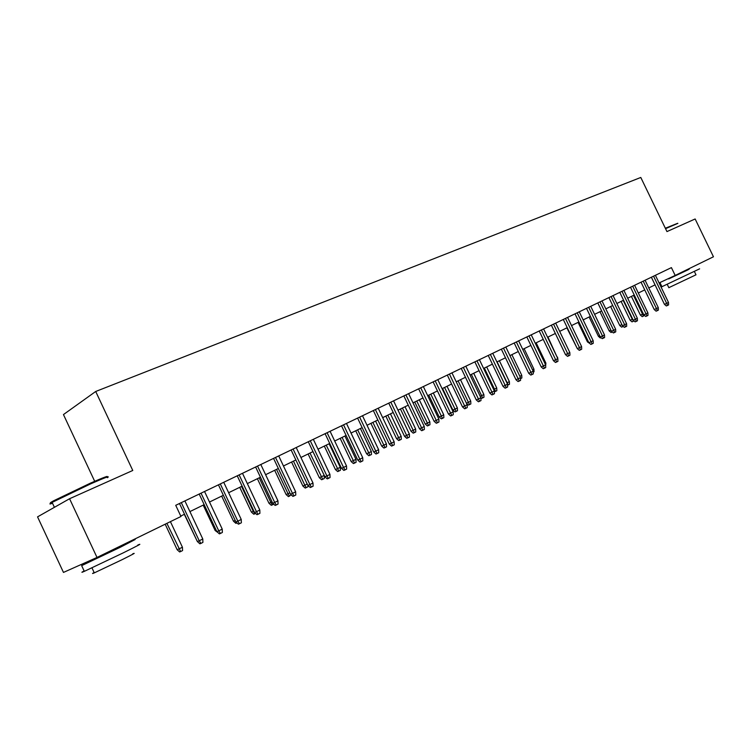 <?xml version="1.0" encoding="UTF-8"?>
<svg xmlns="http://www.w3.org/2000/svg" width="751" height="751" viewBox="0 0 751 751"><rect width="100%" height="100%" fill="white"/><g stroke="black" fill="none" stroke-linecap="round" stroke-linejoin="round"><path stroke-width="1.13" d="M94.692 481.297L63.459 414.571L95.706 391.478L640.791 177.461L666.954 231.59L695.144 218.973L713.45 256.776L675.187 275.439L671.413 267.619L175.725 505.31L180.972 516.491L97.01 557.449L69.571 498.73L132.767 470.473L95.706 391.478M69.571 498.73L37.55 516.866L63.469 572.422L97.01 557.449M659.087 282.949L675.187 275.439M180.766 516.05L184.521 514.219M189.909 511.591L204.169 504.644M209.51 502.034L223.357 495.284M228.642 492.712L242.113 486.15M247.342 483.597L260.428 477.214M265.61 474.698L278.339 468.493M283.465 465.986L295.847 459.959M300.926 457.481L312.97 451.614M317.992 449.164L329.717 443.447M334.693 441.015L346.098 435.458M351.036 433.055L362.132 427.648M367.023 425.263L377.828 419.997M382.672 417.631L393.205 412.506M397.992 410.168L408.253 405.165M413.003 402.846L422.991 397.983M427.704 395.683L437.439 390.942M442.104 388.671L451.586 384.043M456.214 381.79L465.46 377.284M470.042 375.049L479.063 370.656M483.606 368.441L492.393 364.151M496.899 361.954L505.47 357.776M509.938 355.608L518.293 351.524M522.724 349.375L530.882 345.394M535.266 343.254L543.226 339.377M547.582 337.255L555.346 333.472M559.664 331.369L567.24 327.671M571.52 325.587L578.918 321.982M583.161 319.907L590.38 316.387M594.595 314.34L601.645 310.905M605.822 308.868L612.703 305.507M616.853 303.488L623.574 300.212M627.686 298.213L634.248 295.012M638.331 293.021L644.743 289.895M648.789 287.924L655.05 284.873M651.37 277.222L664.457 304.352L666.672 303.366L653.548 276.18M668.493 302.437L668.578 304.897L667.564 305.413L666.672 303.366L668.493 302.437L655.398 275.298M667.564 305.413L666.334 305.957L664.457 304.352M644.433 315.373L642.246 316.659L640.406 315.091L642.537 314.143L633.487 295.378M643.429 316.143L642.537 314.143L643.288 313.758M640.406 315.091L631.403 296.401M665.33 228.238L677.674 223.282M677.881 223.357L665.546 228.679M699.622 268.83L661.922 286.704M689.108 269.065L668.606 278.799M694.412 271.552L695.989 274.819L668.831 287.671M688.949 268.727L689.165 269.196L687.09 270.276L668.672 278.921M52.166 502.513C49.284 503.489 49.763 502.917 53.593 500.795L90.148 483.287C104.032 477.195 109.486 475.186 106.492 477.242M107.318 477.711C110.707 475.439 105.187 477.476 90.749 483.822L52.119 502.4C49.059 504.174 49.191 504.456 52.514 503.254M137.771 545.057C143.094 542.823 138.212 545.451 123.098 552.933L84.319 571.351C81.08 572.76 81.024 572.628 84.14 570.957M122.939 545.198L135.171 539.518L120.413 547.207L81.652 565.644L93.753 559.251M132.73 553.825C136.607 552.257 133.077 554.2 122.16 559.655L94.307 572.872C91.988 573.858 91.932 573.736 94.138 572.525M123.042 545.433L93.931 559.636C92.204 560.406 92.185 560.349 93.856 559.476M641.025 282.188L654.224 309.553L656.44 308.567L643.203 281.137M658.289 307.619L658.374 310.097L657.35 310.623L656.44 308.567L658.289 307.619L645.081 280.245M657.35 310.623L656.111 311.177L654.224 309.553M630.502 287.229L643.814 314.838L646.02 313.852L632.68 286.187M647.906 312.895L647.991 315.392L646.949 315.927L646.02 313.852L647.906 312.895L634.595 285.267M646.949 315.927L645.719 316.471L643.814 314.838M619.791 292.364L633.215 320.217L635.421 319.241L621.978 291.322M637.346 318.264L637.43 320.78L636.369 321.325L635.421 319.241L637.346 318.264L623.912 290.393M636.369 321.325L635.13 321.869L633.215 320.217M608.892 297.593L622.429 325.699L624.635 324.714L611.07 296.551M626.597 323.719L626.681 326.263L625.592 326.816L624.635 324.714L626.597 323.719L613.051 295.603M625.592 326.816L624.363 327.361L622.429 325.699M634.022 320.921L632.032 321.86L630.183 320.273L632.304 319.325L623.189 300.4M633.215 321.334L632.689 319.128M630.183 320.273L621.096 301.423M623.246 326.403L621.64 327.145L619.772 325.54L610.619 306.53M619.772 325.54L621.894 324.592M622.823 326.619L621.912 324.639M612.225 331.942L611.07 332.524L609.192 330.9L599.965 311.721M609.192 330.9L610.901 330.14M601.082 337.65L600.312 337.988L598.425 336.354L589.122 317.006M598.425 336.354L599.711 335.781M597.805 302.916L611.445 331.275L613.651 330.29L599.983 301.864M615.651 329.285L615.736 331.848L614.628 332.411L613.651 330.29L615.651 329.285L601.992 300.907M614.628 332.411L613.398 332.956L611.445 331.275M589.685 343.414L587.46 341.912L578.082 322.386M587.46 341.912L588.315 341.527M586.512 308.332L600.265 336.946L602.48 335.969L588.681 307.281M604.508 334.946L604.593 337.528L603.466 338.11L602.48 335.969L604.508 334.946L590.727 306.305M603.466 338.11L602.236 338.645L600.265 336.946M575.013 313.843L588.887 342.728L591.093 341.752L577.181 312.801M593.159 340.701L593.243 343.32L592.098 343.902L591.093 341.752L593.159 340.701L579.265 311.806M592.098 343.902L590.877 344.446L588.887 342.728M563.297 319.457L577.294 348.614L579.5 347.638L565.465 318.424M581.603 346.577L581.696 349.215L580.523 349.806L579.5 347.638L581.603 346.577L567.587 317.401M580.523 349.806L579.303 350.341L577.294 348.614M551.365 325.183L565.484 354.613L567.69 353.637L553.534 324.141M569.831 352.548L569.925 355.214L568.732 355.824L567.69 353.637L569.831 352.548L555.693 323.108M568.732 355.824L567.512 356.359L565.484 354.613M539.218 331.003L553.459 360.715L555.656 359.748L541.377 329.971M557.833 358.64L557.937 361.325L556.716 361.944L555.656 359.748L557.833 358.64L543.583 328.91M556.716 361.944L555.496 362.48L553.459 360.715M577.125 348.257L566.855 327.858M557.223 357.363L547.967 337.068M557.608 357.166L557.646 358.246M545.001 363.559L545.874 363.108L536.158 342.822M545.874 363.108L545.658 365.878M532.543 369.868L533.933 369.163L524.123 348.689M533.933 369.163L534.027 371.792L533.201 372.205M526.827 336.946L541.208 366.939L543.395 365.981L528.986 335.913M545.62 364.845L545.714 367.558L544.484 368.187L543.395 365.981L545.62 364.845L531.229 334.833M544.484 368.187L543.264 368.722L541.208 366.939M519.842 376.298L521.767 375.331L511.872 354.66M521.767 375.331L521.861 377.978L520.509 378.654M514.21 343L528.713 373.285L530.901 372.327L516.359 341.968M533.163 371.172L533.266 373.914L532.008 374.552L530.901 372.327L533.163 371.172L518.65 340.87M532.008 374.552L530.788 375.078L528.713 373.285M506.887 382.85L509.366 381.611L499.387 360.743M509.366 381.611L509.469 384.287L508.211 384.916L497.115 361.851M508.211 384.916L507.563 385.197M501.349 349.168L515.984 379.743L518.162 378.795L503.489 348.135M520.471 377.622L520.574 380.381L519.288 381.039L518.162 378.795L520.471 377.622L505.827 347.018M519.288 381.039L518.077 381.564L515.984 379.743M493.67 389.506L496.74 388.004L486.667 366.939M496.74 388.004L496.833 390.708L495.557 391.355L484.357 368.074M495.557 391.355L494.365 391.834M488.234 355.458L503.001 386.343L505.179 385.385L490.365 354.425M507.535 384.193L507.629 386.981L506.324 387.647L505.179 385.385L507.535 384.193L492.75 353.289M506.324 387.647L505.113 388.173L503.001 386.343M480.189 396.293L483.869 394.528L473.712 373.256M483.869 394.528L483.963 397.251L482.668 397.917L471.356 374.411M482.668 397.917L481.513 398.415L480.884 397.861M474.857 361.869L489.765 393.055L491.933 392.116L476.988 360.846M494.336 390.895L494.44 393.712L493.107 394.397L491.933 392.116L494.336 390.895L479.42 359.682M493.107 394.397L491.896 394.913L489.765 393.055M466.437 403.221L470.755 401.175L460.504 379.696M470.755 401.175L470.849 403.925L469.525 404.601L458.101 380.87M469.525 404.601L468.38 405.099L466.596 403.54M461.227 368.403L476.265 399.917L478.425 398.978L463.348 367.389M480.875 397.73L480.978 400.574L479.617 401.269L478.425 398.978L480.875 397.73L465.817 366.197M479.617 401.269L478.415 401.785L476.265 399.917M457.378 407.943L457.481 410.731L456.129 411.417L454.984 411.905L452.881 410.074L457.378 407.943L447.033 386.258M456.129 411.417L444.583 387.46M452.881 410.074L442.564 388.436M447.314 375.078L462.494 406.901L464.644 405.972L449.427 374.064M467.15 404.705L467.253 407.577L465.864 408.281L464.644 405.972L467.15 404.705L451.952 372.853M465.864 408.281L464.662 408.797L462.494 406.901M433.12 381.884L448.45 414.036L450.591 413.116L435.223 380.879M453.144 411.82L453.247 414.721L451.83 415.444L450.591 413.116L453.144 411.82L437.795 379.64M451.83 415.444L450.638 415.951L448.45 414.036M418.636 388.83L434.106 421.32L436.237 420.4L420.729 387.826M438.847 419.077L438.95 422.006L437.504 422.747L436.237 420.4L438.847 419.077L423.357 386.568M437.504 422.747L436.322 423.254L434.106 421.32M403.85 395.918L419.471 428.746L421.593 427.835L405.925 394.923M424.249 426.484L424.362 429.45L422.888 430.201L421.593 427.835L424.249 426.484L408.619 393.637M422.888 430.201L421.705 430.708L419.471 428.746M388.755 403.156L404.536 436.34L406.638 435.43L390.82 402.16M409.361 434.05L409.464 437.044L407.962 437.814L406.638 435.43L409.361 434.05L393.562 400.846M407.962 437.814L406.789 438.312L404.536 436.34M373.341 410.544L389.281 444.085L391.374 443.184L375.397 409.558M394.144 441.776L394.256 444.808L392.717 445.587L391.374 443.184L394.144 441.776L378.194 408.215M392.717 445.587L391.553 446.085L389.281 444.085M357.607 418.091L373.698 451.999L375.772 451.107L359.645 417.115M378.607 449.671L378.72 452.731L377.152 453.529L375.772 451.107L378.607 449.671L362.498 415.744M377.152 453.529L375.988 454.017L373.698 451.999M341.527 425.808L357.776 460.081L359.842 459.199L343.545 424.841M362.733 457.735L362.855 460.823L361.24 461.64L359.842 459.199L362.733 457.735L346.464 423.433M361.24 461.64L360.095 462.128L357.776 460.081M325.089 433.684L341.508 468.342L343.554 467.469L327.098 432.726M346.511 465.967L346.633 469.093L344.991 469.929L343.554 467.469L346.511 465.967L330.083 431.29M344.991 469.929L343.845 470.408L341.508 468.342M308.295 441.738L324.883 476.782L326.91 475.927L310.285 440.79M329.942 474.388L330.055 477.542L328.375 478.406L326.91 475.927L329.942 474.388L313.336 439.326M328.375 478.406L327.248 478.875L324.883 476.782M291.125 449.971L307.882 485.409L309.9 484.564L293.097 449.032M312.989 482.996L313.111 486.188L311.393 487.061L309.9 484.564L312.989 482.996L296.213 447.53M311.393 487.061L310.276 487.53L307.882 485.409M273.571 458.392L290.496 494.242L292.496 493.407L275.514 457.462M295.659 491.802L295.781 495.031L294.026 495.923L292.496 493.407L295.659 491.802L278.705 455.923M294.026 495.923L292.918 496.383L290.496 494.242M255.612 467L272.726 503.264L274.697 502.447L257.537 466.08M277.936 500.804L278.058 504.071L276.265 504.982L274.697 502.447L277.936 500.804L260.804 464.512M276.265 504.982L275.157 505.432L272.726 503.264M237.241 475.815L254.533 512.501L256.485 511.694L239.137 474.904M259.799 510.013L259.921 513.318L258.081 514.257L256.485 511.694L259.799 510.013L242.479 473.299M258.081 514.257L257.002 514.698L254.533 512.501M218.438 484.827L235.917 521.954L237.842 521.156L220.315 483.926M241.231 519.439L241.362 522.78L239.485 523.738L237.842 521.156L241.231 519.439L223.732 482.292M239.485 523.738L238.405 524.179L235.917 521.954M199.193 494.055L216.861 531.633L218.766 530.854L201.043 493.172M222.23 529.089L222.362 532.468L220.437 533.454L218.766 530.854L222.23 529.089L204.544 491.492M220.437 533.454L219.376 533.877L216.861 531.633M179.489 503.508L197.353 541.537L199.231 540.776L181.31 502.635M202.779 538.974L202.911 542.391L200.939 543.395L199.231 540.776L202.779 538.974L184.896 500.917M200.939 543.395L199.897 543.818L197.353 541.537M443.747 414.852L443.85 417.659L442.47 418.363L441.325 418.851L439.213 417.002L443.747 414.852L433.308 392.951M442.47 418.363L430.811 394.172M439.213 417.002L428.802 395.148M429.844 421.902L429.947 424.737L428.539 425.451L427.403 425.939L425.263 424.071L429.844 421.902L419.302 399.776M428.539 425.451L416.758 401.025M425.263 424.071L414.759 401.992M415.66 429.084L415.763 431.947L414.327 432.679L413.2 433.158L411.041 431.271L415.66 429.084L405.024 406.742M414.327 432.679L402.423 408.009M411.041 431.271L400.433 408.976M401.184 436.415L401.297 439.307L399.832 440.048L398.706 440.537L396.528 438.622L401.184 436.415L390.454 413.839M399.832 440.048L387.798 415.134M396.528 438.622L385.826 416.101M386.418 443.897L386.53 446.817L385.038 447.577L383.921 448.056L381.724 446.122L386.418 443.897L375.584 421.086M385.038 447.577L372.881 422.409M381.724 446.122L370.919 423.367M371.351 451.539L371.463 454.486L369.933 455.256L368.825 455.726L366.61 453.782L371.351 451.539L360.414 428.483M369.933 455.256L357.645 429.835M366.61 453.782L355.702 430.783M355.965 459.33L356.077 462.306L354.519 463.104L353.421 463.564L351.186 461.593L355.965 459.33L344.925 436.031M354.519 463.104L342.099 437.411M351.186 461.593L340.165 438.349M340.259 467.291L340.372 470.295L338.785 471.102L337.687 471.572L335.434 469.572L340.259 467.291L329.107 443.747M338.785 471.102L326.225 445.146M335.434 469.572L324.31 446.085M324.216 475.411L324.329 478.462L322.705 479.288L321.625 479.739L319.344 477.72L324.216 475.411L312.951 451.614M322.705 479.288L310.013 453.05M319.344 477.72L308.107 453.98M307.891 485.418L307.948 486.789L305.216 488.084L302.906 486.047L304.84 485.23L293.444 461.123M306.286 487.634L304.84 485.23L307.225 484.019M302.906 486.047L291.566 462.043M291.181 494.843L288.44 496.618L286.122 494.552L288.027 493.745L276.518 469.375M289.51 496.176L288.027 493.745L289.839 492.834M286.122 494.552L274.659 470.286M273.758 504.184L271.308 505.329L268.961 503.245L270.848 502.457L259.226 477.805M272.36 504.897L270.848 502.457L272.05 501.846M268.961 503.245L257.377 478.706M255.575 513.431L253.791 514.238L251.416 512.126L253.284 511.347L241.54 486.423M254.833 513.815L253.284 511.347L253.857 511.065M251.416 512.126L239.719 487.315M236.969 522.893L235.88 523.353L233.486 521.213L221.667 496.111M233.486 521.213L235.232 520.49M217.884 532.534L215.143 530.506L203.192 505.113M215.143 530.506L216.138 530.093M196.828 540.42L184.305 514.322M182.437 547.244L182.568 550.577L180.625 551.563L179.639 551.957L177.17 549.741L182.437 547.244L170.411 521.645M180.625 551.563L166.9 523.363M177.17 549.741L165.182 524.198M667.263 284.422L668.869 287.746M661.969 286.788L660.157 283.033M93.931 559.636L93.612 558.96M54.41 507.319L52.119 502.4M91.969 567.878L94.307 572.872M84.319 571.351L81.652 565.644M53.593 500.795L53.274 501.762"/></g></svg>

